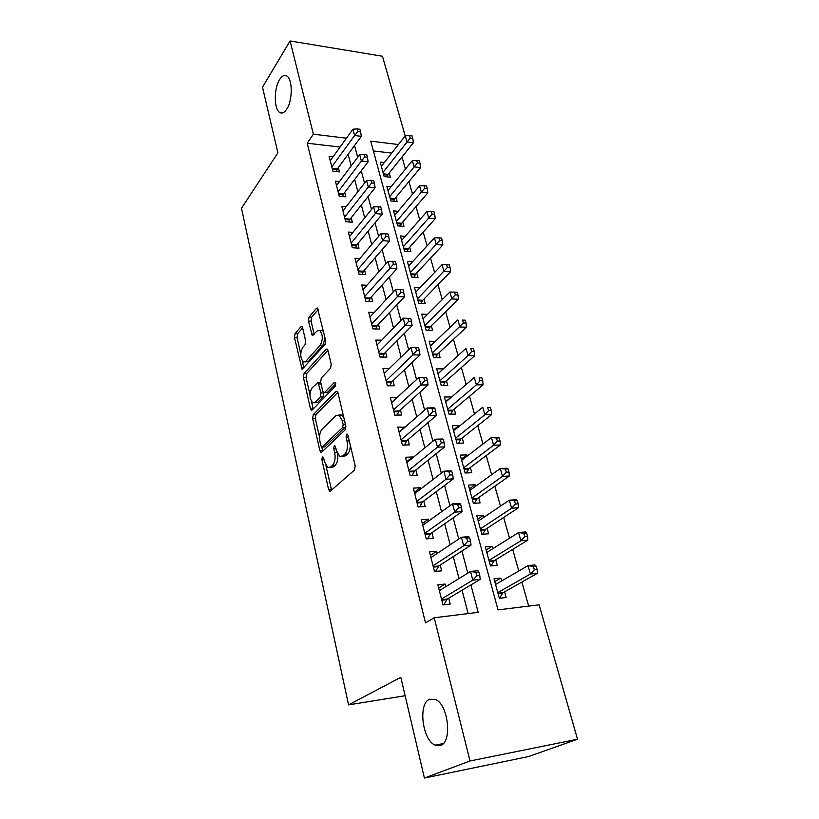 <?xml version="1.0" encoding="UTF-8"?>
<svg xmlns="http://www.w3.org/2000/svg" width="819" height="819" viewBox="0 0 819 819"><rect width="100%" height="100%" fill="white"/><g stroke="black" fill="none" stroke-linecap="round" stroke-linejoin="round"><path stroke-width="1.23" d="M322.338 456.961L321.898 459.715L328.552 489.332L329.617 491.165L330.466 491.031L354.494 470.024L355.19 465.909L347.983 435.319L347.246 434.09L346.57 434.213L346.089 437.09L347.01 441.001C348.044 446.795 347.317 451.156 344.83 454.095L342.813 455.927L339.844 456.449L336.486 450.767L334.869 445.679L334.224 445.802L333.763 448.607L334.654 452.467C335.647 458.159 334.951 462.438 332.555 465.284L330.61 467.045L327.815 467.536L324.519 461.875L323.659 458.067L322.338 456.961M286.752 109.162C292.813 100.42 292.68 78.429 286.558 75.87C284.193 74.734 281.869 75.972 279.596 79.586C273.669 88.647 273.915 109.981 279.985 112.612C282.238 113.718 284.49 112.572 286.752 109.162M440.642 745.433C452.569 741.881 448.177 704.217 435.401 699.426L429.473 699.272C417.956 703.582 422.328 740.079 435.104 745.136L440.642 745.433M302.661 327.897L301.822 326.453L300.901 326.73L295.035 333.671L294.451 337.561L302.109 369.267L325 344.584L325.645 340.509L317.465 308.005L316.472 308.313L309.039 317.096L308.435 321.089L312.315 335.626L316.984 331.101L319.605 330.354C322.942 334.449 323.157 339.394 320.27 345.178L305.825 361.333L303.409 361.988C300.174 357.995 299.938 353.163 302.682 347.491L305.016 344.809L305.62 340.858L302.661 327.897M398.454 144.533L370.72 141.155L498.013 609.889L539.117 604.811L577.508 739.229L528.47 756.572L424.416 778.05L400.808 677.323L348.556 704.883L241.492 208.261L277.897 152.825L262.51 87.172L290.069 40.95L382.453 56.245L405.2 135.903M424.416 778.05L470.014 760.984L434.224 617.772L478.183 612.336L470.915 584.909M340.069 147.062L307.207 143.223L425.501 622.87L434.224 617.772M307.207 143.223L313.37 134.183L290.069 40.95M313.267 414.649L312.653 418.57L319.84 450.563L320.843 452.293L321.713 452.129L345.075 429.985L345.761 425.88L337.981 392.874L337.008 391.236L336.015 391.451L313.267 414.649L315.939 414.609L315.325 418.519L319.553 437.274M310.401 408.548L303.419 377.477L304.023 373.577L326.095 349.263L327.088 348.996L327.999 350.532L331.214 364.148L330.559 368.233L321.294 378.091L320.659 382.104L322.737 391.113L323.679 392.721L324.621 392.506L334.377 382.401L335.063 382.238L335.278 386.24L312.213 409.971L311.333 410.165L310.401 408.548L313.073 408.517L311.507 401.586M384.306 162.582L380.231 162.131L384.172 176.566L390.407 177.221L389.25 173.004M391.124 186.712L386.834 186.282L390.847 200.993L397.113 201.566L395.925 197.277M398.075 211.282L393.55 210.882L397.645 225.87L403.941 226.372L402.743 222M405.19 236.312L400.399 235.954L404.566 251.228L410.903 251.658L409.674 247.195M412.459 261.824L407.371 261.517L411.619 277.078L417.997 277.426L416.748 272.881M419.901 287.827L414.486 287.561L418.816 303.439L425.235 303.695L423.955 299.058M427.528 314.322L421.734 314.127L426.156 330.313L432.606 330.477L431.306 325.757M435.339 341.339L429.136 341.206L433.64 357.719L440.131 357.801L438.81 352.979M443.222 369.011L437.97 373.597M443.181 368.878L436.67 368.837L441.277 385.677L447.809 385.657L446.447 380.743M451.054 397.44L445.608 401.535M450.921 396.959L444.369 397.02L449.058 414.199L455.63 414.086L454.248 409.07M459.039 426.464L458.814 425.624L453.388 430.036M458.814 425.624L452.221 425.778L457.012 443.314L463.626 443.099L462.213 437.981M467.199 456.081L466.861 454.862L461.322 459.111M466.861 454.862L460.237 455.129L465.12 473.024L471.775 472.706L470.331 467.475M475.522 486.322L475.081 484.715L469.43 488.8M475.081 484.715L468.417 485.083L473.402 503.357L480.098 502.927L478.624 497.594M484.029 517.198L483.476 515.192L477.702 519.092M483.476 515.192L476.771 515.673L481.869 534.336L488.595 533.783L487.1 528.337M492.71 548.75L492.045 546.314L486.148 550.03M492.045 546.314L485.298 546.918L490.509 565.98L497.276 565.305L495.741 559.746M445.761 586.701L445.075 584.039L437.868 584.807L442.977 604.924L450.204 604.074L448.71 598.198M437.223 553.409L436.67 551.238L429.514 551.873L434.51 571.549L441.687 570.833L440.223 565.09M428.88 520.843L428.439 519.144L421.335 519.655L426.218 538.902L433.353 538.318L431.92 532.698M420.71 488.984L420.393 487.735L413.329 488.124L418.11 506.961L425.204 506.5L423.792 501.003M412.715 457.801L412.51 456.992L405.497 457.268L410.176 475.706L417.219 475.358L415.837 469.973M404.893 427.283L397.829 427.047L402.405 445.106L409.408 444.871L408.057 439.598M397.235 397.399L390.315 397.461L394.799 415.141L401.75 415.018L400.43 409.858M389.353 368.519L382.954 368.478L387.356 385.8L394.256 385.78L392.966 380.722M381.674 340.213L375.747 340.09L380.057 357.053L386.916 357.135L385.647 352.19M374.211 312.459L368.683 312.264L372.911 328.89L379.729 329.074L378.48 324.222M366.932 285.258L361.763 285.002L365.898 301.3L372.676 301.566L371.457 296.816M359.838 258.569L354.985 258.272L359.039 274.242L365.765 274.611L364.568 269.942M352.897 232.412L348.331 232.064L352.303 247.727L358.988 248.177L357.821 243.601M346.12 206.746L341.799 206.368L345.7 221.724L352.344 222.256L351.197 217.772M339.486 181.562L335.401 181.163L339.23 196.222L345.833 196.836L344.707 192.434M468.161 613.574L462.059 590.212M459.009 578.552L453.276 556.623M450.174 544.768L444.686 523.771M441.543 511.752L436.281 491.635M433.097 479.453L428.061 460.186M424.836 447.85L420.024 429.412M416.758 416.932L412.141 399.293M408.845 386.681L404.432 369.799M401.105 357.064L396.887 340.909M393.519 328.05L389.486 312.612M386.097 299.652L382.238 284.899M378.828 271.826L375.143 257.729M371.693 244.564L368.181 231.101M364.711 217.844L361.353 204.996M357.862 191.656L354.668 179.402M351.156 165.991L348.106 154.3M333.005 156.859L329.125 156.429L332.883 171.212L339.435 171.898L338.329 167.578M528.675 606.101L521.887 582.033M518.775 570.997L512.684 549.385M509.531 538.206L503.675 517.454M500.481 506.122L494.86 486.189M491.625 474.733L486.23 455.579M482.964 444L477.774 425.614M474.477 413.923L469.502 396.263M466.175 384.459L461.394 367.516M458.036 355.6L453.45 339.342M450.061 327.334L445.659 311.732M442.25 299.631L438.022 284.664M434.592 272.492L430.548 258.128M427.088 245.874L423.208 232.115M419.727 219.779L416.011 206.593M412.51 194.195L408.947 181.562M405.436 169.103L402.016 156.992M391.738 153.092L373.382 150.952M501.586 580.978L500.798 578.101L494.011 578.828L499.334 598.3L506.142 597.501L504.576 591.82M348.556 704.883L405.118 695.73M577.508 739.229L470.014 760.984M346.457 138.206L313.37 134.183M467.803 573.136L461.936 551.003M458.773 539.045L453.153 517.843M449.948 505.712L444.574 485.421M441.318 473.126L436.169 453.695M432.872 441.257L427.948 422.665M424.621 410.084L419.912 392.291M416.543 379.576L412.029 362.561M408.63 349.723L404.32 333.446M400.89 320.495L396.775 304.934M393.315 291.871L389.373 277.006M385.892 263.841L382.135 249.652M378.624 236.384L375.03 222.829M371.498 209.49L368.069 196.55M364.516 183.128L361.251 170.792M357.668 157.289L354.555 145.526M500.798 578.101L494.778 581.623M445.075 584.039L438.687 588.001M436.67 551.238L430.415 555.436M428.439 519.144L422.328 523.556M420.393 487.735L414.404 492.352M412.51 456.992L406.654 461.814M404.791 426.883L399.058 431.9M330.098 467.434L333.343 466.932L330.61 467.045M337.704 454.115C338.186 459.172 337.377 462.858 335.278 465.172L333.343 466.932M342.25 456.357L345.577 455.825L342.813 455.927M350.276 445.045C350.256 449.211 349.355 452.19 347.594 453.992L345.577 455.825M325.962 465.663L331.562 490.079M337.837 392.373L315.939 414.609M321.785 447.133L322.737 451.146M320.905 445.884L322.215 446.969L342.68 427.436L343.151 424.57L342.188 420.495L338.953 415.049L335.872 415.673L322.031 429.269C319.727 432.176 319.062 436.394 320.014 441.912L320.905 445.884M322.082 447.072L324.918 446.877L322.215 446.969M345.874 426.545L324.918 446.877M343.693 417.096L341.697 414.998L339.168 415.172M309.951 394.676L306.071 377.487L303.419 377.477M327.928 350.266L306.664 373.587L306.071 377.487M324.344 392.721L327.324 392.496L335.81 383.742M311.957 388.032C309.101 393.734 309.377 398.669 312.797 402.835L315.182 402.283L320.352 396.928L320.987 392.936L317.997 382.36L311.957 388.032M314.486 402.825L317.864 402.252L315.182 402.283M323.628 392.69L323.044 396.908L317.864 402.252M320.731 382.391L320.045 382.36M304.965 361.998L308.476 361.353L305.825 361.333M325.051 337.991L322.962 345.229L308.476 361.353M323.546 331.644L322.297 330.426L320.669 330.385M318.304 309.408L311.701 317.188L311.097 321.171L314.148 334.347M302.354 361.025L303.931 367.987M302.651 327.856L297.655 333.732L297.072 337.612L300.747 353.869M496.017 584.213L495.464 584.142M499.375 598.3L503.132 592.639L537.366 573.29L530.415 574.027L528.02 565.632L495.556 584.479M497.768 592.598L530.415 574.027L534.326 569.829L537.11 569.543L536.148 566.185L533.364 566.472L534.326 569.829M533.364 566.472L528.02 565.632L534.961 564.926L536.148 566.185M537.11 569.543L537.366 573.29M441.646 599.682L447.317 599.027L480.221 579.35L472.829 580.128L441.482 599.027M476.801 575.808L472.829 580.128L470.526 571.457L477.907 570.71L478.839 572.041L475.87 572.338L476.801 575.808L479.77 575.501L478.839 572.041M439.353 590.642L470.526 571.457L475.87 572.338M447.317 599.027L443.714 604.831M439.219 590.12L440.018 590.233M480.221 579.35L479.77 575.501M490.898 565.939L494.328 560.606L527.825 540.141L520.915 540.745L518.57 532.545L486.814 552.446M488.984 560.391L520.915 540.745L524.774 536.568L527.538 536.332L526.597 533.046L523.832 533.282L524.774 536.568M523.832 533.282L518.57 532.545L525.47 531.971L526.597 533.046M527.538 536.332L527.825 540.141M482.575 534.285L485.708 529.248L518.488 507.729L511.619 508.2L509.326 500.174L478.245 521.089M480.374 528.869L511.619 508.2L515.427 504.033L518.171 503.849L517.25 500.644L514.496 500.818L515.427 504.033M514.496 500.818L509.326 500.174L516.185 499.733L517.25 500.644M518.171 503.849L518.488 507.729M474.396 503.296L477.272 498.546L509.346 476.013L502.518 476.361L500.276 468.509L469.871 490.386M471.949 498.003L502.518 476.361L506.275 472.205L509.019 472.072L508.108 468.939L505.374 469.062L506.275 472.205M505.374 469.062L500.276 468.509L507.094 468.192L508.108 468.939M509.019 472.072L509.346 476.013M466.369 472.962L469.011 468.468L500.409 444.973L493.622 445.208L491.431 437.52L461.66 460.319M463.697 467.782L493.622 445.208L497.328 441.072L500.051 440.98L499.16 437.909L496.447 437.991L497.328 441.072M496.447 437.991L491.431 437.52L498.208 437.315L499.16 437.909M500.051 440.98L500.409 444.973M433.231 566.523L438.861 565.97L471.027 545.106L463.687 545.741L433.046 565.786M467.608 541.441L463.687 545.741L461.425 537.264L468.765 536.66L469.635 537.796L466.697 538.042L467.608 541.441L470.546 541.185L469.635 537.796M430.958 557.585L461.425 537.264L466.697 538.042M438.861 565.97L435.575 571.437M471.027 545.106L470.546 541.185M424.989 534.07L430.589 533.63L462.049 511.629L454.75 512.131L424.785 533.261M458.62 507.841L454.75 512.131L452.549 503.849L459.828 503.378L460.647 504.33L457.729 504.524L458.62 507.841L461.537 507.647L460.647 504.33M422.747 525.245L452.549 503.849L457.729 504.524M430.589 533.63L427.59 538.789M462.049 511.629L461.537 507.647M416.932 502.323L422.491 501.975L453.265 478.9L446.007 479.269L416.707 501.443M449.826 475L446.007 479.269L443.857 471.171L451.095 470.833L451.863 471.611L448.955 471.754L449.826 475L452.733 474.856L451.863 471.611M414.721 493.591L443.857 471.171L448.955 471.754M422.491 501.975L419.737 506.859M453.265 478.9L452.733 474.856M409.05 471.253L414.568 470.997L444.676 446.887L437.469 447.143L408.804 470.301M441.236 442.874L437.469 447.143L435.36 439.219L442.557 439.004L443.263 439.619L440.387 439.711L441.236 442.874L444.123 442.782L443.263 439.619M406.859 462.622L435.36 439.219L440.387 439.711M414.568 470.997L412.039 475.614M444.676 446.887L444.123 442.782M458.476 443.263L460.913 439.015L491.666 414.588L484.909 414.711L482.77 407.186L453.613 430.866M455.61 438.175L484.909 414.711L488.574 410.585L491.277 410.544L490.407 407.534L487.714 407.575L488.574 410.585M487.714 407.575L490.407 407.534M491.277 410.544L491.666 414.588M401.32 440.827L406.808 440.663L436.271 415.581L429.115 415.714L401.064 439.813M432.831 411.466L429.115 415.714L427.047 407.964L434.193 407.862L434.858 408.323L431.992 408.364L432.831 411.466L435.698 411.425L434.858 408.323M399.16 432.289L427.047 407.964L431.992 408.364M406.808 440.663L404.484 445.034M436.271 415.581L435.698 411.425M450.737 414.168L452.979 410.145L483.097 384.848L476.392 384.858L474.283 377.498L445.731 402.006M447.686 409.172L476.392 384.858L480.006 380.753L482.688 380.753L481.838 377.805L479.156 377.805L480.006 380.753M479.156 377.805L481.838 377.805M482.688 380.753L483.097 384.848M393.765 411.046L399.211 410.964L428.05 384.95L420.935 384.961L393.489 409.961M424.6 380.733L420.935 384.961L418.918 377.375L426.638 377.702L423.792 377.692L424.6 380.733L427.446 380.733L426.638 377.702M391.615 402.59L418.918 377.375L423.792 377.692M399.211 410.964L397.061 415.1M428.05 384.95L427.446 380.733M443.13 385.667L445.198 381.849L474.703 355.722L468.038 355.63L465.98 348.413L438.011 373.73M439.926 380.743L468.038 355.63L471.611 351.535L474.273 351.576L473.443 348.689L470.782 348.648L471.611 351.535M470.782 348.648L473.443 348.689M474.273 351.576L474.703 355.722M386.353 381.869L391.769 381.869L419.993 354.965L412.93 354.873L386.066 380.722M416.554 350.655L412.93 354.873L410.964 347.451L418.591 347.737L415.755 347.686L416.554 350.655L419.389 350.706L418.591 347.737M384.234 373.505L410.964 347.451L415.755 347.686M391.769 381.869L389.793 385.79M419.993 354.965L419.389 350.706M435.667 357.739L437.581 354.125L466.492 327.19L459.858 326.996L457.841 319.932L430.446 346.007M432.319 352.887L463.39 322.921L466.042 323.003L465.223 320.178L462.571 320.096L463.39 322.921M462.571 320.096L465.223 320.178M466.042 323.003L466.492 327.19M379.095 353.286L384.48 353.358L412.121 325.624L405.108 325.419L378.798 352.088M408.681 321.222L405.108 325.419L403.173 318.151L410.708 318.407L407.903 318.315L408.681 321.222L411.486 321.304L410.708 318.407M376.996 345.014L403.173 318.151L407.903 318.315M384.48 353.358L382.647 357.084M412.121 325.624L411.486 321.304M428.327 330.364L430.108 326.935L458.435 299.242L451.853 298.955L449.877 292.025L423.024 318.826M424.866 325.573L455.333 294.891L457.975 295.014L457.176 292.24L454.535 292.117L455.333 294.891M449.877 292.025L454.535 292.117M457.975 295.014L458.435 299.242M371.99 325.276L377.334 325.43L404.412 296.887L397.44 296.58L371.672 324.027M400.972 292.403L403.757 292.526L402.999 289.691L400.204 289.557L400.972 292.403L397.44 296.58L395.546 289.465L369.912 317.096M377.334 325.43L375.634 328.962M404.412 296.887L403.757 292.526M400.204 289.557L395.546 289.465M421.13 303.532L422.778 300.266L450.552 271.847L444 271.468L442.065 264.691L415.745 292.178M417.547 298.792L447.44 267.424L450.061 267.578L449.283 264.875L446.662 264.711L447.44 267.424M442.065 264.691L446.662 264.711M450.061 267.578L450.552 271.847M365.018 297.829L370.331 298.055L396.857 268.745L389.926 268.345L364.69 296.519M393.417 264.179L396.191 264.353L395.444 261.558L392.67 261.394L393.417 264.179L389.926 268.345L388.073 261.374L362.971 289.731M370.331 298.055L368.755 301.412M396.857 268.745L396.191 264.353M392.67 261.394L388.073 261.374M414.066 277.211L415.591 274.119L442.823 245.004L436.312 244.533L434.408 237.889L408.609 266.032M410.38 272.522L439.711 240.51L442.311 240.704L441.543 238.042L438.943 237.848L439.711 240.51M434.408 237.889L438.943 237.848M442.311 240.704L442.823 245.004M358.19 270.925L363.472 271.222L389.455 241.185L382.575 240.684L357.852 269.564M386.015 236.537L388.779 236.742L388.042 234.019L385.288 233.814L386.015 236.537L382.575 240.684L380.763 233.865L356.163 262.909M363.472 271.222L362.008 274.406M389.455 241.185L388.779 236.742M385.288 233.814L380.763 233.865M407.125 251.402L408.548 248.464L435.237 218.693L428.767 218.141L426.904 211.619L401.607 240.397M403.347 246.754L432.125 214.128L434.715 214.353L433.968 211.742L431.378 211.517L432.125 214.128M426.904 211.619L431.378 211.517M434.715 214.353L435.237 218.693M351.494 244.553L356.736 244.912L382.207 214.179L375.368 213.595L351.136 243.141M378.777 209.459L381.511 209.705L380.794 207.033L378.061 206.787L378.777 209.459L375.368 213.595L373.597 206.9L349.478 236.619M356.736 244.912L355.385 247.932M382.207 214.179L381.511 209.705M378.061 206.787L373.597 206.9M344.932 218.683L350.133 219.103L375.102 187.705L368.315 187.039L344.564 217.23M371.672 182.934L374.396 183.2L373.689 180.579L370.976 180.303L371.672 182.934L368.315 187.039L366.574 180.487L342.936 210.831M350.133 219.103L348.874 221.98M375.102 187.705L374.396 183.2M370.976 180.303L366.574 180.487M338.493 193.315L343.663 193.796L368.14 161.773L361.394 161.026L338.114 191.81M364.711 156.931L367.414 157.238L366.728 154.668L364.025 154.351L364.711 156.931L361.394 161.026L359.684 154.596L336.517 185.534M343.663 193.796L342.485 196.529M368.14 161.773L367.414 157.238M364.025 154.351L359.684 154.596M400.307 226.085L401.627 223.29L427.805 192.885L421.375 192.26L419.553 185.862L394.738 215.243M396.437 221.488L424.692 188.257L427.272 188.524L426.535 185.964L423.955 185.698L424.692 188.257M419.553 185.862L423.955 185.698M427.272 188.524L427.805 192.885M393.601 201.239L394.84 198.587L420.526 167.588L414.127 166.871L412.336 160.606L388.001 190.551M389.67 196.683L417.403 162.899L419.963 163.186L419.246 160.678L416.687 160.391L417.403 162.899M412.336 160.606L416.687 160.391M419.963 163.186L420.526 167.588M387.029 176.863L388.175 174.345L413.37 142.772L407.012 141.984L405.262 135.831L381.378 166.329M383.026 172.338L410.258 138.022L412.807 138.339L412.1 135.882L409.551 135.555L410.258 138.022M405.262 135.831L409.551 135.555M412.807 138.339L413.37 142.772M332.176 168.427L337.315 168.97L361.312 136.343L354.607 135.514L331.777 166.881M357.893 131.439L360.585 131.777L359.899 129.259L357.217 128.921L357.893 131.439L354.607 135.514L352.938 129.218L330.221 160.729M337.315 168.97L336.22 171.56M361.312 136.343L360.585 131.777M357.217 128.921L352.938 129.218M324.007 459.633L321.898 459.715M348.392 437.029L346.089 437.09M335.974 448.536L333.763 448.607M335.278 465.172L332.555 465.284M336.947 452.385L334.654 452.467M347.594 453.992L344.83 454.095M349.314 440.939L347.01 441.001M331.265 489.189L328.552 489.332M337.285 391.451L336.015 391.451M322.532 450.47L319.84 450.563M315.325 418.519L312.653 418.57M345.434 427.375L342.68 427.436M345.444 424.518L343.151 424.57M344.482 420.444L342.188 420.495M306.664 373.587L304.023 373.577M327.436 349.283L326.095 349.263M327.324 392.496L324.621 392.506M335.278 382.401L334.377 382.401M323.044 396.908L320.352 396.928M323.679 392.925L320.987 392.936M321.089 383.947L318.919 383.947M322.962 345.229L320.27 345.178M314.117 334.213L311.445 334.152M311.097 321.171L308.435 321.089M311.701 317.188L309.039 317.096M317.854 308.364L316.472 308.313M303.88 367.762L301.238 367.751M297.072 337.612L294.451 337.561M297.655 333.732L295.035 333.671M302.18 326.761L300.901 326.73M502.518 593.253L498.085 593.755M503.132 592.639L497.942 593.232M441.789 600.225L446.734 599.662M493.734 561.24L489.322 561.66M494.328 560.606L489.178 561.107M485.124 529.893L480.753 530.251M485.708 529.248L480.589 529.658M476.699 499.211L472.348 499.477M477.272 498.546L472.184 498.863M468.448 469.154L464.117 469.348M469.011 468.468L463.943 468.703M433.374 567.096L438.288 566.625M425.153 534.684L430.026 534.295M417.096 502.968L421.939 502.661M409.213 471.918L414.035 471.693M460.36 439.701L456.06 439.834M460.913 439.015L455.876 439.168M401.494 441.523L406.285 441.38M452.436 410.851L448.167 410.913M452.979 410.145L447.973 410.217M393.939 411.762L398.699 411.681M444.676 382.575L440.427 382.575M445.198 381.849L440.233 381.849M386.548 382.606L391.267 382.606M437.059 354.852L432.841 354.791M437.581 354.125L432.637 354.054M379.289 354.043L383.988 354.115M429.606 327.672L425.399 327.559M430.108 326.935L425.194 326.791M372.184 326.064L376.853 326.197M422.287 301.023L418.11 300.849M422.778 300.266L417.895 300.061M365.223 298.638L369.86 298.833M415.11 274.877L410.954 274.652M415.591 274.119L410.739 273.843M358.405 271.754L363.001 272M408.067 249.232L403.941 248.956M408.548 248.464L403.716 248.137M351.709 245.393L356.285 245.7M345.147 219.543L349.693 219.912M338.708 194.185L343.222 194.605M401.156 224.068L397.061 223.741M401.627 223.29L396.826 222.901M394.379 199.375L390.305 198.997M394.84 198.587L390.069 198.147M387.725 175.143L383.671 174.713M388.175 174.345L383.435 173.843M332.401 169.318L336.885 169.789M443.274 743.58L435.104 745.136M282.453 112.93L279.985 112.612M330.344 491.124L329.617 491.165M321.529 452.272L320.843 452.293M341.697 414.998L338.953 415.049M320.679 382.36L317.997 382.36M311.967 410.155L311.333 410.165M322.297 330.426L319.605 330.354M312.899 335.647L312.315 335.626M302.692 369.267L302.109 369.267"/></g></svg>
